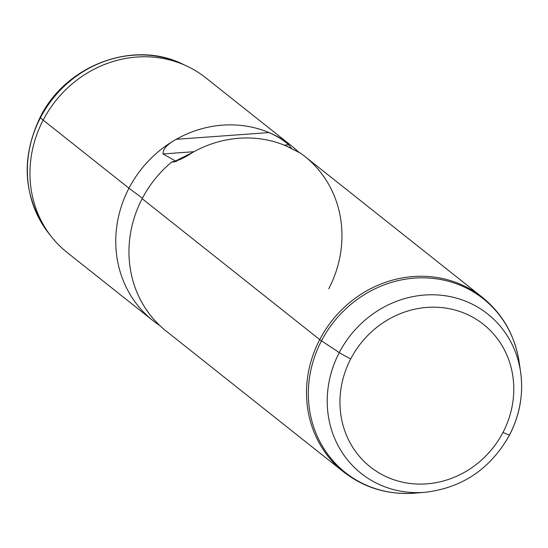 <?xml version="1.0" encoding="UTF-8"?>
<svg xmlns="http://www.w3.org/2000/svg" width="548" height="548" viewBox="0 0 548 548"><rect width="100%" height="100%" fill="white"/><g stroke="black" fill="none" stroke-linecap="round" stroke-linejoin="round"><path stroke-width="0.82" d="M152.947 320.594A111.504 103.243 128.4 0 0 159.776 325.539A111.504 103.243 -51.6 0 1 128.972 188.211A111.504 103.243 128.4 0 0 152.947 320.594L67.144 252.498A111.504 103.243 -51.6 0 1 43.169 120.108L128.972 188.211A111.504 103.243 -51.6 0 1 176.175 139.322L269.027 132.582C277.494 136.377 284.035 140.459 288.652 144.823L284.234 145.145L288.652 144.823L291.515 148.392L288.652 144.823C284.035 140.459 277.494 136.377 269.027 132.582A111.504 103.243 -51.6 0 1 298.838 152.296A111.504 103.243 128.4 0 0 291.577 145.912A111.504 103.243 128.4 0 0 269.027 132.582A111.504 103.243 128.4 0 0 176.175 139.322A111.504 103.243 128.4 0 0 128.972 188.211L43.169 120.108A111.504 103.243 -51.6 0 1 205.781 77.816L291.577 145.912M128.972 188.211L142.405 198.239L128.972 188.211M328.752 288.775A111.504 103.243 128.4 0 0 299.667 152.604L300.044 152.947M171.86 161.879A111.504 103.243 128.4 0 0 142.172 198.684L319.724 339.602A111.504 103.243 128.4 0 0 343.699 471.986A111.504 103.243 -51.6 0 1 319.724 339.602L142.172 198.684A111.504 103.243 -51.6 0 1 171.86 161.879L175.394 161.626L171.86 161.879C177.244 161.194 184.183 158.036 192.677 152.419L173.175 162.16L171.86 161.879M176.175 139.322C167.037 144.398 162.667 149.268 163.071 153.94L176.401 161.55L163.071 153.94L193.971 151.7L163.071 153.94C162.667 149.268 167.037 144.398 176.175 139.322A111.504 103.243 -51.6 0 1 269.027 132.582L176.175 139.322M299.941 152.83L285.529 145.679A111.504 103.243 128.4 0 0 192.677 152.419A111.504 103.243 -51.6 0 1 285.529 145.679L299.667 152.604A111.504 103.243 -51.6 0 1 304.784 156.386L482.336 297.304A111.504 103.243 128.4 0 0 319.724 339.602A16.728 1.288 27.5 0 0 321.484 340.849A110.936 102.709 128.4 0 0 415.103 493.125A110.936 102.709 -51.6 0 1 321.484 340.849A16.728 1.288 -152.5 0 1 319.724 339.602A111.504 103.243 -51.6 0 1 482.336 297.304C502.687 313.908 514.956 335.486 519.141 362.043A110.936 102.709 128.4 0 0 433.146 278.411A110.936 102.709 128.4 0 0 321.484 340.849A110.936 102.709 -51.6 0 1 433.146 278.411A110.936 102.709 -51.6 0 1 519.141 362.043L520.6 372.03A101.77 94.222 128.4 0 0 441.715 295.31A101.77 94.222 128.4 0 0 339.281 352.583L321.484 340.849L339.281 352.583A101.77 94.222 128.4 0 0 425.166 492.282A101.77 94.222 -51.6 0 1 339.281 352.583A11.152 0.856 27.5 0 0 350.734 358.878A90.995 84.255 -51.6 0 1 468.814 315.189A90.995 84.255 -51.6 0 1 503.002 432.399A90.995 84.255 -51.6 0 1 384.929 476.089A90.995 84.255 -51.6 0 1 350.734 358.878A90.995 84.255 128.4 0 0 384.929 476.089A90.995 84.255 128.4 0 0 503.002 432.399A11.152 0.856 27.5 0 0 509.585 434.934A11.152 0.856 27.5 0 0 509.565 434.811A101.77 94.222 128.4 0 0 520.6 372.03C523.587 393.8 519.915 414.768 509.585 434.934A11.152 0.856 -152.5 0 1 503.002 432.399A90.995 84.255 128.4 0 0 468.814 315.189A90.995 84.255 128.4 0 0 350.734 358.878A11.152 0.856 -152.5 0 1 339.281 352.583A101.77 94.222 -51.6 0 1 441.715 295.31A101.77 94.222 -51.6 0 1 520.6 372.03M509.585 434.934C490.631 468.732 462.491 487.85 425.166 492.282L415.103 493.125C388.292 495.084 364.489 488.042 343.699 471.986L166.147 331.067A111.504 103.243 -51.6 0 1 142.172 198.684M40.47 117.69A110.443 102.257 -51.6 0 1 182.765 64.178A110.443 102.257 128.4 0 0 40.47 117.69L43.169 120.108L40.47 117.69A110.443 102.257 128.4 0 0 48.635 233.181A110.443 102.257 -51.6 0 1 40.47 117.69A11.152 0.856 -152.5 0 1 40.162 117.251A11.152 0.856 27.5 0 0 40.47 117.69M186.827 66.089A111.504 103.243 128.4 0 0 43.169 120.108A111.504 103.243 128.4 0 0 51.416 236.709L48.635 233.181C23.235 197.609 20.413 158.968 40.162 117.251C65.794 65.13 133.52 39.572 182.765 64.178L186.827 66.089"/></g></svg>
